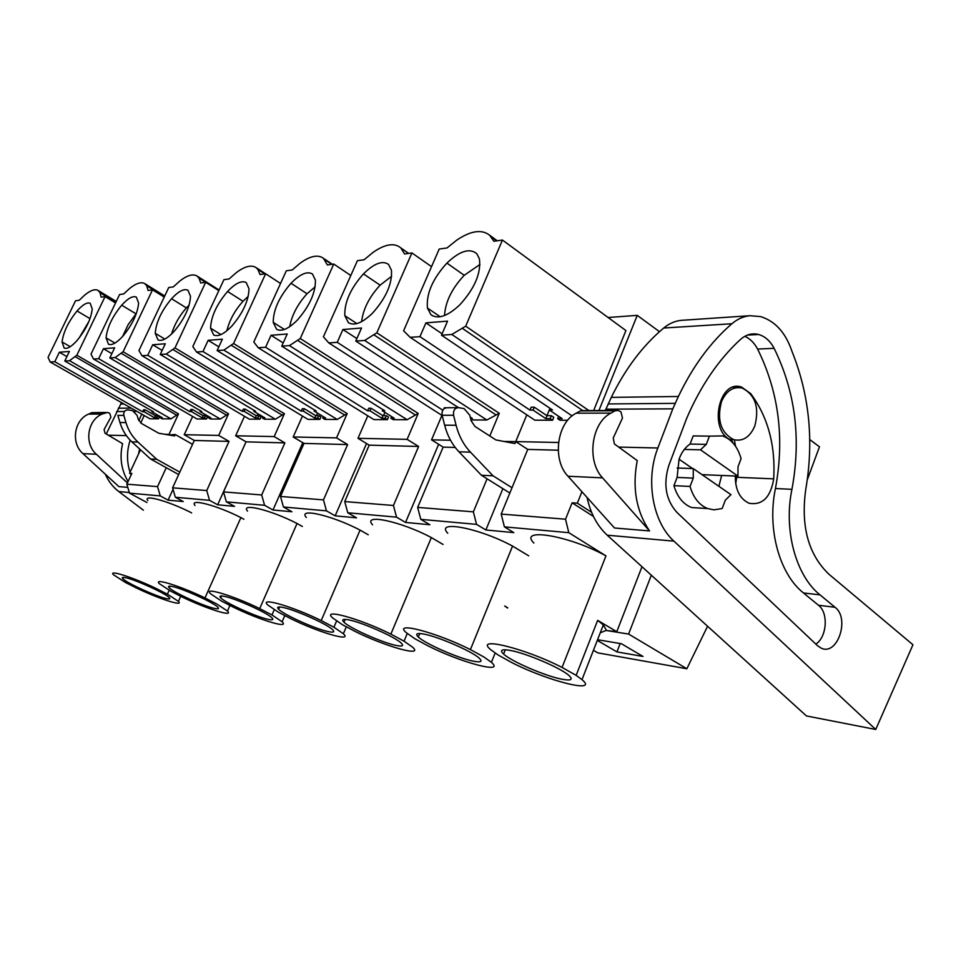 <?xml version="1.0" encoding="UTF-8"?>
<svg xmlns="http://www.w3.org/2000/svg" width="961" height="961" viewBox="0 0 961 961"><rect width="100%" height="100%" fill="white"/><g stroke="black" fill="none" stroke-linecap="round" stroke-linejoin="round"><path stroke-width="1.44" d="M608.097 317.502L637.251 315.364L659.474 331.689M593.43 650.321L597.802 652.855L686.851 668.748L707.572 626.236M131.453 474.253L129.567 473.232L131.861 473.377L126.828 484.176L157.544 486.626L166.265 467.695L178.674 474.566M192.644 416.437L184.236 434.708L194.326 440.462L172.596 487.828L175.358 497.257L183.251 501.558L168.079 500.14L173.04 489.341M164.739 295.988L144.655 283.555C141.123 281.669 136.15 283.267 129.747 288.36L123.705 293.946L119.572 294.522L90.995 354.165L93.553 359.042L196.981 418.96L206.507 418.996L204.489 417.819L205.462 415.681L203.119 415.681L192.404 409.446L191.419 411.584L202.146 417.819L204.489 417.819M184.236 434.708L218.7 435.417L229.03 441.387L206.735 490.554L209.546 500.333L217.642 504.789L246.052 441.82L223.517 491.9L261.68 494.951L284.876 442.889L274.173 436.582L284.42 413.698L174.986 347.894L166.217 354.068L160.247 354.477L255.674 411.308L253.812 411.308L264.984 417.963L262.317 417.951L264.419 419.2L275.375 419.236L166.217 354.068M164.223 297.081L152.511 289.838L123.104 351.774L115.116 357.564L109.806 357.936L201.738 411.536L200.068 411.548L210.855 417.831L208.477 417.831L210.507 419.008L220.309 419.044L115.116 357.564M218.7 435.417L228.55 413.807L123.104 351.774M223.517 491.9L226.364 501.846L234.532 506.375L217.642 504.789M284.876 442.889L246.088 441.844L235.649 435.777L244.478 416.281M219.108 290.03L196.993 276.011C192.933 273.645 187.251 275.29 179.923 280.936L173.352 286.871L168.728 287.531L138.937 350.573L142 355.726L249.319 419.152L259.95 419.188L257.86 417.939L258.881 415.693L256.251 415.693L245.151 409.098L244.13 411.356L255.242 417.939L257.86 417.939M302.475 416.077L293.177 436.979L304 443.405L280.504 496.453L283.447 506.988L291.916 511.769L272.972 509.991L264.587 505.294L261.68 494.951M272.972 509.991L302.787 442.685M218.832 290.618L205.666 282.282L174.986 347.894M265.524 273.765L256.082 267.614C251.398 264.599 244.803 266.269 236.322 272.612L229.126 278.942L223.913 279.687L192.813 346.549L196.5 351.99L307.904 419.356L319.845 419.404L317.683 418.083L318.74 415.693L315.797 415.693L304.301 408.701L303.232 411.092L314.74 418.083L317.683 418.083M293.177 436.979L336.53 437.88L347.606 444.571L323.473 499.876L326.476 510.856L335.149 515.829L366.525 443.526M280.528 283.459L265.632 273.753L233.571 343.521L223.865 350.116L217.114 350.573L316.229 411.044L314.127 411.044L325.695 418.107L322.704 418.095L324.878 419.416L337.215 419.464L223.865 350.116M336.53 437.88L347.185 413.578L233.571 343.521M367.799 415.789L357.985 438.324L369.192 445.147L344.735 501.582L347.762 512.778L356.543 517.835L335.149 515.829M332.302 264.263L323.401 258.269C317.911 254.317 310.163 255.95 300.156 263.17L292.216 269.969L286.306 270.81L253.8 341.996L258.245 347.75L373.925 419.597L387.451 419.645L385.205 418.239L386.31 415.693L382.971 415.693L371.066 408.257L369.949 410.803L381.877 418.239L385.205 418.239M357.985 438.324L407.128 439.345L418.6 446.481L393.445 505.474L396.545 517.162L405.542 522.436L438.636 444.306M350.789 275.507L333.779 264.047L300.252 338.536L289.429 345.612L281.729 346.14L384.688 410.743L382.298 410.743L394.286 418.263L390.899 418.251L393.145 419.657L407.14 419.717L289.429 345.612M407.128 439.345L418.215 413.446L300.252 338.536M441.928 415.392L431.537 439.85L443.141 447.129L417.663 507.396L420.786 519.348L429.879 524.73L405.542 522.436M408.677 253.392L400.833 247.914C394.37 242.532 385.085 244.022 373 252.407L364.183 259.722L357.42 260.683L323.413 336.794L328.782 342.921L442.18 415.548M487.083 478.794L473.377 511.853L476.56 524.37L485.87 529.979L502.879 488.681M431.537 266.653L411.933 252.935L376.832 332.818L364.663 340.458L355.774 341.059L458.433 407.608M489.798 436.006L499.264 413.29L376.832 332.818M533.872 543.061C517.919 527.084 569.356 535.565 605.959 555.878L568.792 532.67L504.405 526.868L513.811 532.61L485.87 529.979M503.96 441.459L515.745 441.604L527.745 449.4L515.745 441.604L526.796 414.84M593.646 410.563L625.911 330.56L502.447 240.058L493.87 241.271L489.593 235.181C481.749 229.09 470.854 230.7 456.919 240.01L447.033 247.938L439.201 249.055L403.596 330.8L410.155 337.335L534.809 420.173L552.587 420.233L550.185 418.624L551.386 415.705L546.977 415.705L534.232 407.164L533.031 410.083L545.788 418.612L550.185 418.624M567.675 420.281L560.083 420.257L557.68 418.648L562.161 418.66L549.332 410.011L552.491 409.999L441.507 335.185L451.85 334.476L465.689 326.175L502.447 240.058M546.953 415.693L549.98 408.317M551.386 415.705L553.776 417.314L552.587 420.233M457.4 407.668L447.321 407.74C443.369 407.932 441.64 410.443 442.12 415.284L453.568 415.272C453.087 410.395 454.829 407.86 458.793 407.656L464.163 408.665L469.749 415.224L471.13 420.738L474.974 426.444L495.876 439.922L514.94 443.55L515.745 441.604L558.521 442.492M637.251 315.364L598.931 410.539M591.556 512.273L577.345 503.168L581.922 491.744M686.851 668.748L628.602 634.068L651.318 575.207M807.312 479.743L819.469 446.805L809.775 439.573M129.567 473.232L140.498 449.76M144.21 415.524L140.726 422.972M164.98 434.3L169.028 434.384L178.506 413.903L170.95 418.864L162.133 418.84L160.175 417.711L162.313 417.723L151.898 411.764L153.4 411.752L64.771 361.024L69.528 360.699L76.844 355.234L105.061 296.589L115.548 302.931M156.391 415.681L156.883 414.611M64.771 361.024L69.396 351.438L59.354 352.243L54.777 361.708L142.636 411.801L143.585 409.782L145.051 409.77L155.406 415.681L159.466 416.798L158.529 418.828L149.952 418.792L50.2 362.021L48.05 357.372L75.511 300.793L79.222 300.264L84.796 295.003C90.478 290.366 94.875 288.817 97.974 290.366L100.076 292.745L101.109 297.153L105.061 296.589M178.506 413.903L76.844 355.234M641.984 566.726L616.794 631.701L606.079 630.452L628.602 634.068M606.079 630.452L600.241 632.843M597.562 639.726L621.443 643.75L643.017 656.459L616.938 651.894L597.286 640.41M169.16 590.306L167.394 594.186L178.422 601.358C184.344 607.004 159.166 598.919 136.534 588.06L125.374 582.438L113.566 574.822C107.68 569.284 132.81 577.237 155.97 588.396L167.394 594.186M146.937 502.495L129.507 493.137L126.828 484.176M168.764 434.949L175.25 434.516L174.59 435.934L158.781 433.255L141.459 423.465L138.264 419.32L137.087 415.344L132.462 410.599L128.053 409.879C124.81 410.023 123.404 411.849 123.825 415.38L125.963 422.588C128.318 430.324 132.306 436.811 137.94 442.048L156.703 459.298L179.803 472.127M192.536 444.354L175.25 434.516M123.825 415.38L117.843 415.38L119.969 422.54C122.311 430.216 126.287 436.654 131.885 441.868L150.565 458.998L156.703 459.298M150.565 458.998L166.265 467.695M168.079 500.14L160.271 495.9L157.544 486.626M420.786 519.348L476.56 524.37M347.762 512.778L396.545 517.162M283.447 506.988L326.476 510.856M226.364 501.846L264.587 505.294M175.358 497.257L209.546 500.333M129.507 493.137L160.271 495.9M147.826 500.561C142.504 493.99 167.839 500.837 190.554 512.321L191.647 512.922M195.011 505.522C188.764 498.014 216.585 505.174 240.899 517.607L243.89 519.252M247.518 511.12C240.118 502.483 270.918 509.967 297.045 523.493L302.367 526.472M306.307 517.499C297.466 507.492 331.869 515.288 360.075 530.1L368.267 534.784M372.556 524.79C361.889 513.162 400.725 521.246 431.333 537.571L443.081 544.455M447.766 533.235C434.78 519.625 479.167 527.949 512.549 546.088L528.706 555.83M228.55 413.807L220.309 419.044M204.02 415.681L204.681 414.239M205.462 415.681L207.48 416.858L206.507 418.996M144.655 283.555L146.769 285.837L148.102 290.474L152.511 289.838M109.806 357.936L114.635 347.822L103.428 348.711L98.659 358.693L93.553 359.042M122.744 336.326C116.617 342.933 111.872 345.576 108.509 344.242L106.058 337.876C107.2 327.377 112.413 316.481 121.699 305.178C127.993 298.282 132.87 295.592 136.33 297.105L138.612 302.991C137.639 313.574 132.354 324.686 122.744 336.326M172.596 487.828L206.735 490.554M194.326 440.462L229.03 441.387M284.42 413.698L275.375 419.236M257.055 415.693L257.92 413.759M258.881 415.693L260.972 416.93L259.95 419.188M235.649 435.777L274.173 436.582M196.993 276.011L199.023 278.125L200.717 282.978L205.666 282.282M160.247 354.477L165.28 343.762L152.703 344.771L147.73 355.33L142 355.726M173.965 331.569C167.142 338.765 161.82 341.539 158.012 339.894L155.238 333.299C156.102 322.235 161.544 310.703 171.538 298.727C178.566 291.195 184.044 288.372 187.972 290.258L190.506 296.276C189.846 307.436 184.332 319.208 173.965 331.569M347.185 413.578L337.215 419.464M316.469 415.693L317.586 413.158M318.74 415.693L320.902 417.014L319.845 419.404M256.082 267.614L257.884 269.428L260.023 274.546L265.632 273.753M217.114 350.573L222.363 339.185L208.153 340.326L202.963 351.546L196.5 351.99M231.709 326.199C224.033 334.104 218.003 337.023 213.642 334.957L210.555 328.169C211.072 316.457 216.742 304.217 227.577 291.471C235.505 283.171 241.728 280.216 246.232 282.594L248.995 288.696C248.719 300.529 242.965 313.034 231.709 326.199M280.504 496.453L323.473 499.876M304 443.405L347.606 444.571M418.215 413.446L407.14 419.717M383.475 415.693L384.905 412.377M386.31 415.693L388.556 417.098L387.451 419.645M323.401 258.269L327.377 264.96L333.779 264.047M281.729 346.14L287.219 333.984L271.026 335.281L265.596 347.245L258.245 347.75M297.333 320.109C288.552 328.878 281.633 331.929 276.6 329.275L273.224 322.355C273.296 309.91 279.231 296.877 291.015 283.267C300.12 273.993 307.28 270.918 312.481 274.029L315.4 280.107C315.64 292.673 309.61 306.006 297.333 320.109M344.735 501.582L393.445 505.474M369.192 445.147L418.6 446.481M499.264 413.29L486.867 419.993L470.938 419.945M431.537 439.85L450.541 440.246M400.833 247.914L404.557 253.98L411.933 252.935M355.774 341.059L361.54 328.025L342.921 329.527L337.227 342.332L328.782 342.921M372.544 313.13C362.309 323.004 354.261 326.163 348.387 322.632L344.831 315.701C344.314 302.439 350.525 288.492 363.45 273.885C374.105 263.386 382.466 260.227 388.544 264.407L391.451 270.257C392.352 283.663 386.046 297.958 372.544 313.13M417.663 507.396L473.377 511.853M443.141 447.129L455.226 447.454M504.405 526.868L501.198 514.075L565.536 519.204L572.107 502.819L593.442 516.453M442.12 415.284L444.643 425.17C447.418 435.777 452.187 444.655 458.95 451.802L481.437 475.263L493.053 475.827L512.009 487.744L501.198 514.075M481.437 475.263L509.835 493.029M512.009 487.744L527.745 449.4L558.209 450.216M441.507 335.185L447.55 321.13L425.915 322.872L419.945 336.662L410.155 337.335M459.61 305.045C447.394 316.361 437.832 319.569 430.924 314.679L427.429 308.037C426.131 293.826 432.63 278.846 446.913 263.086C459.73 250.941 469.689 247.806 476.8 253.68L479.419 258.869C481.197 273.236 474.602 288.624 459.61 305.045M588.913 410.575L465.689 326.175M572.095 415.933L451.85 334.476M558.641 416.293L557.68 418.648M442.108 333.803L425.915 322.872M419.945 336.662L529.967 410.107L533.031 410.083M534.232 407.164L531.169 407.188L529.967 410.107M577.345 503.168L572.107 502.819M673.925 485.653L677.109 477.413L693.265 478.122L693.265 468.596L730.961 494.651L725.327 500.14L722.204 508.381L721.182 508.741L713.903 509.823L707.716 508.573L691.524 507.528C683.115 504.141 677.241 496.849 673.925 485.653L690.046 486.458C693.386 497.774 699.272 505.15 707.716 508.573M693.265 468.596L677.109 467.995M700.497 449.82L706.263 444.378L709.434 436.15L722.576 435.922C731.549 439.273 737.712 446.853 741.075 458.673L737.988 466.806L737.976 476.139L700.497 449.82L684.304 449.436M706.263 444.378L690.046 444.054L693.205 435.91L709.434 436.15M737.976 476.139L702.047 474.662M754.793 426.023C749.916 437.195 742.853 441.724 733.615 439.621C720.762 432.63 716.714 419.969 721.495 401.638C726.36 390.719 733.279 386.202 742.252 388.088C755.346 394.923 759.526 407.572 754.793 426.023M170.95 418.864L69.528 360.699M160.619 416.75L160.175 417.711M66.91 356.591L59.354 352.243M157.52 415.681L156.583 417.711L158.529 418.828M155.406 415.681L154.469 417.699L156.583 417.711M154.469 417.699L144.102 411.788L142.636 411.801M54.777 361.708L50.2 362.021M77.012 340.566C71.45 346.693 67.186 349.203 64.195 348.098L62.045 341.96C63.39 331.989 68.399 321.659 77.06 310.956C82.766 304.589 87.139 302.03 90.214 303.28L92.244 308.998C91.031 319.04 85.949 329.563 77.012 340.566M507.6 608.061L504.693 606.031L507.708 607.772M428.27 645.996C461.136 662.61 505.666 674.514 491.395 662.333L484.032 657.072L470.409 649.6C436.126 632.194 392.244 620.974 406.299 632.686L414.972 638.813L428.27 645.996M407.236 633.503L404.04 641.191L412.581 647.173C424.33 657.468 385.481 646.573 355.234 631.497L342.38 624.686L332.674 617.947C321.082 608.001 359.498 618.403 390.875 634.116L404.04 641.191M336.578 621.022L333.923 627.257L343.365 633.743C353.131 642.525 318.8 632.482 290.835 618.704L278.45 612.241L267.939 605.094C258.281 596.577 292.348 606.271 321.214 620.566L333.923 627.257M274.233 609.73L271.963 614.956L282.09 621.779C290.282 629.299 259.602 620.013 233.655 607.34L221.691 601.19L210.603 593.79C202.483 586.462 232.994 595.508 259.698 608.589L271.963 614.956M182.518 597.189C206.711 608.89 234.388 617.539 227.457 611.04L216.802 604.001L204.969 597.934C180.151 585.886 152.571 577.417 159.466 583.771L170.974 591.315L182.518 597.189M606.247 630.008L603.34 624.902L597.658 620.35L576.144 675.367L581.994 679.643C599.484 694.118 547.686 681.025 511.853 662.597L498.074 654.982L490.759 649.708C473.593 635.87 524.406 648.014 562.065 667.439L576.144 675.367M616.938 651.894L620.169 643.534M124.966 577.573C133.891 578.966 165.941 593.502 169.28 597.67C170.433 598.907 169.616 599.268 166.842 598.715C157.436 597.045 126.239 582.859 122.78 578.642C121.699 577.465 122.431 577.117 124.966 577.573M240.899 517.607L204.969 597.934M297.045 523.493L259.698 608.589M360.075 530.1L321.214 620.566M431.333 537.571L390.875 634.116M512.549 546.088L470.409 649.6M605.959 555.878L562.065 667.439M597.658 620.35L616.794 631.701M568.792 532.67L565.536 519.204M208.981 416.738L208.477 417.831M111.86 353.648L103.428 348.711M98.659 358.693L189.785 411.596L191.419 411.584M192.404 409.446L190.771 409.458L189.785 411.596M136.426 313.334L128.197 324.578L122.564 336.518M262.882 416.714L262.317 417.951M162.157 350.405L152.703 344.771M147.73 355.33L242.304 411.368L244.13 411.356M245.151 409.098L243.325 409.11L242.304 411.368M189.137 305.105L186.374 307.916C179.371 315.881 174.421 324.602 171.526 334.068M323.34 416.666L322.704 418.095M218.832 346.849L208.153 340.326M202.963 351.546L301.177 411.104L303.232 411.092M304.301 408.701L302.247 408.713L301.177 411.104M248.238 296.348L242.989 301.274C234.832 310.451 229.439 320.289 226.832 330.8M391.62 416.594L390.899 418.251M283.183 342.921L271.026 335.281M265.596 347.245L367.631 410.815L369.949 410.803M371.066 408.257L368.736 408.269L367.631 410.815M315.148 286.822L307.039 293.754C297.634 304.181 291.844 315.172 289.681 326.704M486.867 419.993L364.663 340.458M470.193 417.014L472.404 418.443L470.554 418.443M356.879 338.584L342.921 329.527M337.227 342.332L442.757 410.179M445.88 407.752L444.366 407.764L443.982 408.689M391.632 276.275L380.1 285.177C369.312 296.925 363.138 309.094 361.576 321.671M453.568 415.272L456.091 425.267C458.877 435.97 463.67 444.931 470.47 452.15L493.053 475.827M479.983 264.455L464.223 275.302C451.91 288.456 445.351 301.862 444.547 315.532M550.016 408.341L549.332 410.011M546.977 415.705L545.788 418.612M692.593 468.56L679.067 459.214C681.469 452.475 685.133 447.406 690.046 444.054M693.265 478.122L690.046 486.458M702.935 508.273L691.524 507.528M152.21 411.08L151.898 411.764M145.051 409.77L144.102 411.788M88.917 321.406L79.138 337.996M423.549 634.02C437.784 636.41 472.44 651.486 479.323 658.261C482.782 661.624 480.848 662.61 473.485 661.204C458.553 658.381 425.134 643.738 418.311 636.999C415.056 633.84 416.798 632.855 423.549 634.02M348.266 619.785C361.144 621.923 395.307 636.975 401.266 643.137C404.004 645.864 402.407 646.657 396.485 645.504C382.946 642.993 349.936 628.338 343.978 622.187C341.407 619.641 342.837 618.836 348.266 619.785M282.198 607.292C293.898 609.202 327.545 624.194 332.698 629.779C334.884 632.002 333.563 632.638 328.734 631.701C316.421 629.443 283.831 614.848 278.63 609.25C276.588 607.16 277.777 606.511 282.198 607.292M223.745 596.24C234.4 597.958 267.53 612.842 271.999 617.899C273.741 619.713 272.624 620.241 268.648 619.461C257.44 617.418 225.282 602.919 220.742 597.838C219.108 596.12 220.105 595.592 223.745 596.24M171.659 586.402C181.401 587.94 214.003 602.667 217.859 607.256C219.276 608.757 218.327 609.178 215.012 608.529C204.765 606.691 173.076 592.324 169.112 587.7C167.791 586.294 168.631 585.862 171.659 586.402M510.123 650.393C525.919 653.084 561.104 668.111 569.008 675.535C573.429 679.727 571.026 680.941 561.777 679.187C545.223 676.027 511.396 661.432 503.612 654.081C499.456 650.165 501.63 648.939 510.123 650.393M200.429 410.779L200.068 411.548M203.119 415.681L202.146 417.819M254.209 410.431L253.812 411.308M256.251 415.693L255.242 417.939M314.571 410.035L314.127 411.044M315.797 415.693L314.74 418.083M382.814 409.566L382.298 410.743M382.971 415.693L381.877 418.239M143.381 510.183L118.804 491.576C112.93 487.083 108.425 481.281 105.302 474.169M131.068 475.07L130.576 473.773M130.035 472.235C126.624 461.568 126.672 450.889 130.179 440.198M127.789 487.371L118.852 486.626L82.946 453.628C70.694 443.213 74.021 419.981 88.58 414.095L91.751 412.665L105.818 412.425M128.065 481.521C121.23 469.845 119.404 457.232 122.6 443.682L105.025 433.255L104.088 429.555L110.911 417.134L109.71 413.302L107.608 412.425L102.106 414.071L88.58 414.095M138.804 420.654L141.772 414.131M106.275 433.988L121.482 402.587M138.492 454.085L139.633 448.955M82.946 453.628L96.388 454.253L127.417 482.915M96.388 454.253C83.991 443.67 87.367 420.053 102.106 414.071M875.747 729.471L912.95 644.759L828.887 574.185C808.417 554.581 800.693 526.4 805.726 489.63C814.027 441.099 809.45 395.031 791.996 351.402C785.642 332.674 775.167 321.07 760.559 316.589L749.916 315.713C743.478 316.337 737.471 319.016 731.91 323.737C710.623 342.104 692.785 366.345 678.382 396.473L672.796 408.845L657.865 447.994C645.203 479.827 652.699 522.171 673.949 541.151L875.747 729.471L806.447 715.945L607.22 535.193C597.201 525.895 590.474 513.306 587.039 497.438M567.999 476.248L602.571 477.857L649.528 530.928L614.511 527.997L567.999 476.248C551.962 459.802 556.839 422.552 576.204 413.182L580.408 410.9L583.411 410.599L615.857 410.467M649.528 530.928C636.146 510.976 632.05 487.527 637.251 460.583L614.403 443.97L613.238 438.036L622.476 418.047L620.974 411.885L618.223 410.467L615.184 410.767L610.932 413.11L576.204 413.182M605.31 410.515L611.292 397.373C625.359 368.688 642.825 345.576 663.703 328.025C669.168 323.509 675.066 320.938 681.385 320.337L682.863 320.229M791.936 489.329C783.407 530.112 795.864 575.687 820.009 594.871L835.061 607.292C850.149 618.367 837.499 656.111 821.235 648.17L817.511 645.696L676.952 512.417C665.733 499.864 663.03 484.176 668.868 465.34L686.755 418.143C700.725 385.781 718.612 359.582 740.378 339.533C746.036 334.536 752.127 332.854 758.649 334.488C765.064 336.374 770.217 340.975 774.11 348.326C795.372 391.656 801.318 438.66 791.936 489.329L775.431 488.536C784.753 438.408 778.806 391.92 757.592 349.059C754.325 342.909 750.073 338.656 744.823 336.314M602.571 477.857C586.354 460.98 591.327 422.732 610.932 413.11M820.009 594.871L803.48 592.961C779.383 573.957 766.95 528.862 775.431 488.536M803.48 592.961L818.496 605.262C828.622 612.758 826.977 636.999 815.853 644.122M736.871 476.103L735.706 483.827M734.384 439.85L735.537 446.24M735.297 476.031C735.297 489.954 739.934 499.035 749.208 503.3C762.505 505.426 770.674 497.269 773.701 478.854C775.635 445.544 767.995 417.158 750.805 393.71L741.652 387.103C718.275 378.646 708.089 432.114 731.633 440.21L733.279 443.297M721.651 475.467L718.9 486.314M677.109 477.413L679.055 459.262M164.391 296.733L146.769 285.837M226.472 415.116L121.098 353.228M205.606 282.294L199.023 278.125M282.138 415.08L172.776 349.444M264.719 273.873L257.884 269.428M344.675 415.056L231.133 345.167M331.797 264.335L324.686 259.554M415.428 415.008L297.526 340.314M408.557 253.416L401.169 248.25M496.14 414.972L373.769 334.728M497.257 240.791L489.593 235.181M582.486 410.419L462.205 328.254M176.608 415.14L75.006 356.591M115.849 302.283L100.076 292.745M119.969 422.54L125.963 422.588M131.885 441.868L137.94 442.048M114.924 343.089L106.058 337.876M135.981 313.827L121.699 305.178M164.836 339.077L155.238 333.299M186.374 307.916L171.538 298.727M220.934 334.572L210.555 328.169M242.989 301.274L227.577 291.471M284.432 329.467L273.224 322.355M307.039 293.754L291.015 283.267M356.867 323.593L344.831 315.701M380.1 285.177L363.45 273.885M458.95 451.802L470.47 452.15M444.643 425.17L456.091 425.267M440.234 316.77L427.429 308.037M464.223 275.302L446.913 263.086M70.237 346.693L62.045 341.96M90.022 318.644L77.06 310.956M126.359 435.609L108.305 435.189M129.327 492.512L118.804 491.576M137.027 411.428L134.288 411.44M124.425 411.488L116.557 411.536M131.189 408.113L118.263 408.221M123.969 404.004L120.642 404.052M91.751 412.665L105.314 412.617M657.865 447.994L618.668 447.081M673.949 541.151L607.22 535.193M672.796 408.845L605.838 409.17M675.127 403.368L608.109 403.944M678.382 396.473L611.292 397.373M731.91 323.737L663.703 328.025M749.916 315.713L681.385 320.337M774.11 348.326L757.592 349.059M835.061 607.292L818.496 605.262M580.408 410.9L615.184 410.767M773.701 478.854L736.787 477.305M180.716 596.276L178.422 601.358M496.765 240.863L491.143 236.754M733.615 439.621L730.252 439.573M116.257 301.442L98.214 290.522M495.131 653.06L491.395 662.333M346.332 626.776L343.365 633.743M284.804 615.557L282.09 621.779M229.943 605.442L227.457 611.04M603.34 624.902L581.994 679.643M349.119 323.1L348.387 322.632M432.762 315.929L430.924 314.679M123.368 577.369L122.78 578.642M419.753 633.527L418.311 636.999M345.179 619.389L343.978 622.187M279.627 606.968L278.63 609.25M221.571 595.964L220.742 597.838M169.809 586.162L169.112 587.7M505.342 649.768L503.612 654.081M758.649 334.488L747.394 335.101M741.652 387.103L733.039 387.271"/></g></svg>
